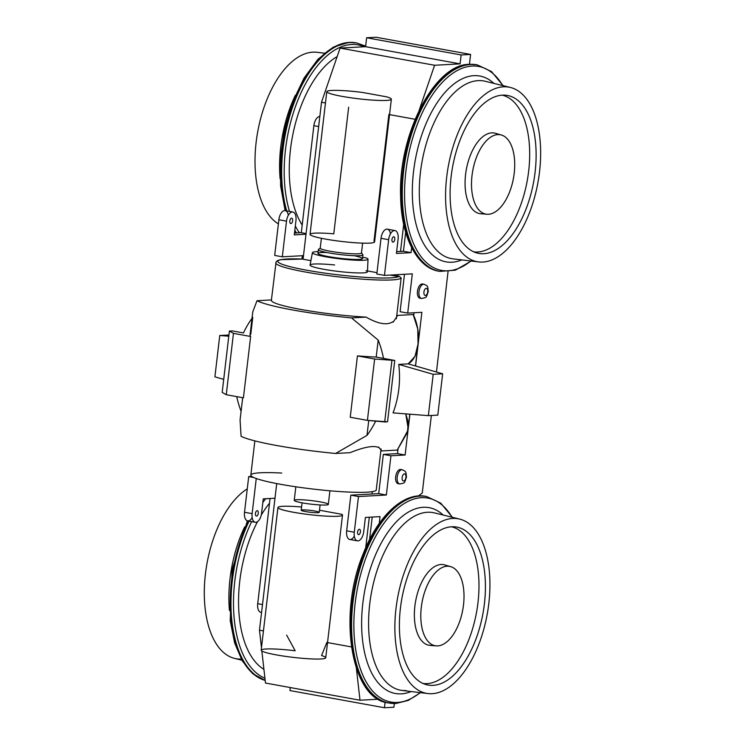 <?xml version="1.0" encoding="UTF-8"?>
<svg xmlns="http://www.w3.org/2000/svg" width="745" height="745" viewBox="0 0 745 745"><rect width="100%" height="100%" fill="white"/><g stroke="black" fill="none" stroke-linecap="round" stroke-linejoin="round"><path stroke-width="1.12" d="M276.712 483.57L259.483 630.205L263.441 630.931L259.483 630.205L276.712 483.57M319.493 510.241L341.899 514.32A32.501 3.399 -173.3 0 1 342.504 515.084A32.501 3.399 -173.3 0 1 309.827 514.665A32.501 3.399 -173.3 0 1 277.941 507.503A32.501 3.399 -173.3 0 1 301.585 507A32.501 3.399 -173.3 0 0 278.909 508.49A32.501 3.399 -173.3 0 0 317.249 515.447A32.501 3.399 -173.3 0 0 341.899 514.32L319.493 510.241M351.389 646.911L327.53 642.581L351.389 646.911M365.702 547.826L369.297 517.216L365.702 547.826M357.395 540.842L349.768 539.454A9.033 4.638 100.3 0 1 346.658 530.831L354.285 532.219A9.033 4.638 100.3 0 0 357.395 540.842A9.033 4.638 100.3 0 0 363.728 531.697A9.033 4.638 100.3 0 1 357.954 540.879A9.033 4.638 100.3 0 1 354.285 532.219L346.658 530.831L350.848 495.155L358.475 496.543L354.285 532.219L358.475 496.543L350.848 495.155L378.721 493.637L386.348 495.025L358.475 496.543L386.348 495.025L378.721 493.637L383.33 454.394L390.948 455.782L386.348 495.025L390.948 455.782L383.33 454.394L397.504 453.621L398.007 449.356L397.504 453.621L405.122 455.009L390.948 455.782L405.122 455.009L409.918 414.201L405.122 455.009L397.504 453.621L383.33 454.394L378.721 493.637L372.025 494L372.304 491.653L372.025 494L350.848 495.155L346.658 530.831A9.033 4.638 100.3 0 0 348.772 539.035A9.033 4.638 100.3 0 0 354.303 536.149M401.155 277.978L396.359 318.758L401.155 277.978A63.204 6.603 -173.3 0 1 335.902 276.563A63.204 6.603 -173.3 0 1 275.771 262.855A63.204 6.603 -173.3 0 0 335.902 276.563A63.204 6.603 -173.3 0 0 401.155 277.978L399.208 276.311L401.155 277.978M254.855 440.882L250.842 475.105A63.204 6.603 -173.3 0 0 310.963 488.813A63.204 6.603 -173.3 0 0 376.216 490.229L381.067 448.937L376.216 490.229A63.204 6.603 -173.3 0 1 280.539 484.287A63.204 6.603 -173.3 0 1 281.703 473.047M413.708 315.647L414.052 312.742L413.708 315.647M400.093 311.708L404.488 274.281L400.093 311.708L407.711 313.096L400.093 311.708M397.793 274.644L397.588 276.404L399.208 276.311A61.397 6.416 -173.3 0 1 307.462 270.351A61.397 6.416 -173.3 0 1 303.085 259.064A61.397 6.416 -173.3 0 0 307.462 270.351A61.397 6.416 -173.3 0 0 399.208 276.311L390.222 275.063L397.588 276.404L397.793 274.644M407.804 430.554L397.243 450.092L381.775 450.939L378.525 447.019A88.553 75.422 86.9 0 1 378.162 447.326C373.031 445.38 363.69 447.158 350.131 452.671C363.69 447.158 373.031 445.38 378.162 447.326A88.553 75.422 86.9 0 0 378.525 447.019L381.775 450.939L397.243 450.092L407.45 432.277L408.335 422.443L405.764 413.875L408.139 428.31M413.168 314.539L397.7 315.386L413.168 314.539C421.26 330.054 420.553 356.808 408.185 363.877L398.743 364.398A88.553 75.422 -93.1 0 1 393.043 412.87A88.553 75.422 -93.1 0 0 398.743 364.398L433.199 374.307L398.743 364.398L408.185 363.877L442.651 373.794L433.199 374.307L428.347 415.645L393.043 412.87L428.347 415.645L433.199 374.307L442.651 373.794L408.185 363.877L415.012 356.361L418.038 344.097L417.777 329.057L413.168 314.539M437.79 415.123L442.651 373.794L437.79 415.123L428.347 415.645L437.79 415.123M335.604 453.463L350.131 452.671L335.604 453.463L366.996 435.378L335.604 453.463A81.261 8.493 6.7 0 1 241.082 436.281A81.261 8.493 6.7 0 0 335.604 453.463M252.769 317.323L250.776 334.272A81.261 8.493 6.7 0 0 250.637 336.479A81.261 8.493 6.7 0 1 250.022 335.25L252.779 311.838L257.006 300.719A81.261 8.493 6.7 0 0 351.528 317.91L378.19 340.12L376.197 357.069L383.498 358.401L376.197 357.069A81.261 8.493 -173.3 0 1 357.442 355.896L374.623 359.025L394.748 360.44L383.498 358.401A88.553 75.422 -93.1 0 0 378.19 340.12L376.197 357.069A81.261 8.493 -173.3 0 1 357.442 355.896L374.623 359.025L394.748 360.44L383.498 358.401A88.553 75.422 -93.1 0 0 378.19 340.12L351.528 317.91L366.056 317.109C378.171 324.001 387.121 325.528 392.913 321.71A88.553 75.422 -93.1 0 1 393.192 322.138L397.7 315.386L393.192 322.138A88.553 75.422 -93.1 0 0 392.913 321.71C387.121 325.528 378.171 324.001 366.056 317.109A63.204 6.603 -173.3 0 1 301.073 309.492A63.204 6.603 -173.3 0 1 271.534 299.928M375.648 421.13A88.553 75.422 86.9 0 1 366.996 435.378L368.747 420.497L366.996 435.378A88.553 75.422 86.9 0 0 375.648 421.13M357.442 355.896L350.234 417.256L367.415 420.376L387.54 421.8L394.748 360.44L387.54 421.8L384.699 421.959L391.907 360.599L384.699 421.959L367.415 420.376L374.623 359.025L367.415 420.376L350.234 417.256L357.442 355.896M252.769 311.838L257.006 300.719A81.261 8.493 6.7 0 0 351.528 317.91L366.056 317.109A63.204 6.603 -173.3 0 1 302.684 309.78A63.204 6.603 -173.3 0 1 271.376 300.31L276.097 261.886L277.559 260.573L280.437 259.67L303.085 259.046M257.006 300.719L271.413 299.937L257.006 300.719M250.637 336.479L243.429 397.839L226.247 394.71L222.187 392.41L229.395 331.05L232.226 330.901L243.475 332.94A88.553 75.422 86.9 0 1 252.006 318.357A88.553 75.422 86.9 0 0 243.475 332.94L232.226 330.901L229.395 331.05L222.187 392.41L226.247 394.71L233.455 333.36L229.395 331.05L233.455 333.36L226.247 394.71L243.429 397.839L250.637 336.479L233.455 333.36L250.637 336.479M240.067 420.012L241.082 436.281L240.067 420.012L242.693 397.7M372.211 517.058L369.557 539.641L372.211 517.058M360.003 700.226L356.389 668.433L360.003 700.226L265.481 683.044L261.84 651L265.481 683.044L360.003 700.226L378.423 699.22L360.003 700.226M384.467 707.75L385.118 702.144L384.467 707.75L289.945 690.568L290.299 687.551L289.945 690.568L384.467 707.75L393.909 707.238L394.347 703.513L393.909 707.238L384.467 707.75M469.434 64.321L470.598 54.432L461.146 54.953L460.103 63.865L434.596 65.262L419.23 110.083L434.596 65.262L340.074 48.08L321.505 102.261L325.463 102.978L321.505 102.261L303.066 259.213L310.898 260.638L303.066 259.213L321.505 102.261L340.074 48.08L365.581 46.684L340.074 48.08L434.596 65.262L460.103 63.865L365.581 46.684L366.624 37.762L365.581 46.684L460.103 63.865L461.146 54.953L366.624 37.762L376.076 37.25L366.624 37.762L461.146 54.953L470.598 54.432L376.076 37.25L470.598 54.432L469.434 64.321M403.697 224.385L400.521 251.428L403.436 251.27L405.671 232.263L403.436 251.27L411.063 252.657L403.436 251.27L400.521 251.428L403.697 224.385M362.219 92.399L386.45 96.803A32.501 3.399 -173.3 0 1 369.837 99.904A32.501 3.399 -173.3 0 1 327.027 92.119A32.501 3.399 -173.3 0 1 362.219 92.399L386.45 96.803A32.501 3.399 -173.3 0 1 391.358 99.225A32.501 3.399 -173.3 0 1 358.68 98.806A32.501 3.399 -173.3 0 1 326.794 91.644A32.501 3.399 -173.3 0 1 362.219 92.399M415.095 119.275L389.551 114.628L415.095 119.275M388.871 114.507L373.99 241.147A32.501 3.399 -173.3 0 1 349.303 242.274A32.501 3.399 -173.3 0 1 310.982 235.299A32.501 3.399 -173.3 0 1 333.779 233.837L348.66 107.196M362.657 257.295L366.27 257.956A27.993 2.924 -173.3 0 1 368.021 259.204A27.993 2.924 -173.3 0 1 339.878 258.86A27.993 2.924 -173.3 0 1 312.425 252.667A27.993 2.924 -173.3 0 1 318.134 251.605A27.993 2.924 -173.3 0 0 336.116 258.394A27.993 2.924 -173.3 0 0 366.27 257.956L362.657 257.295M367.49 270.929L376.989 272.661L367.49 270.929M497.79 134.603A40.323 20.702 100.3 0 0 472.498 195.348A40.323 20.702 100.3 0 0 509.04 193.346A40.323 20.702 100.3 0 0 497.79 134.603A40.323 20.702 100.3 0 0 472.19 174.2A40.323 20.702 100.3 0 0 486.979 214.243A40.323 20.702 100.3 0 0 513.482 178.139A40.323 20.702 100.3 0 0 501.376 135.003A40.323 20.702 100.3 0 0 497.79 134.603M501.376 135.003L495.416 133.281A40.956 21.028 100.3 0 0 491.765 132.871A40.956 21.028 100.3 0 0 465.765 173.082A40.956 21.028 100.3 0 0 480.776 213.759L486.979 214.243M473.708 251.829A79.641 40.891 100.3 0 0 527.246 180.635A79.641 40.891 100.3 0 0 502.186 95.164A79.641 40.891 100.3 0 1 527.246 180.635A79.641 40.891 100.3 0 1 473.708 251.829M498.312 134.584A40.956 21.028 100.3 0 0 491.765 132.871A40.956 21.028 100.3 0 0 465.411 176.081A40.956 21.028 100.3 0 0 483.961 213.564M502.428 95.146A80.274 41.217 100.3 0 0 452.085 169.813A80.274 41.217 100.3 0 0 476.651 252.918A80.274 41.217 100.3 0 0 533.662 181.808A80.274 41.217 100.3 0 0 505.324 95.183A80.274 41.217 100.3 0 0 502.428 95.146A80.274 41.217 100.3 0 0 452.085 216.069A80.274 41.217 100.3 0 0 524.825 212.083A80.274 41.217 100.3 0 0 502.428 95.146M503.406 86.811A88.711 45.547 100.3 0 0 447.773 220.446A88.711 45.547 100.3 0 0 528.158 216.041A88.711 45.547 100.3 0 0 503.406 86.811A88.711 45.547 100.3 0 0 447.214 172.998A88.711 45.547 100.3 0 0 478.653 261.923A88.711 45.547 100.3 0 0 537.927 182.581A88.711 45.547 100.3 0 0 510.372 87.454A88.711 45.547 100.3 0 0 503.406 86.811M478.15 80.628A90.285 46.358 100.3 0 0 420.953 168.351A90.285 46.358 100.3 0 0 452.96 258.86A90.285 46.358 100.3 0 1 420.953 168.351A90.285 46.358 100.3 0 1 478.15 80.628A90.285 46.358 100.3 0 1 485.246 81.279A90.285 46.358 100.3 0 0 478.15 80.628M473.894 75.664A94.438 48.49 100.3 0 0 412.693 180.765A94.438 48.49 100.3 0 0 461.816 259.912A94.438 48.49 100.3 0 1 412.693 180.765A94.438 48.49 100.3 0 1 473.894 75.664A94.438 48.49 100.3 0 1 493.898 83.403A94.438 48.49 100.3 0 0 473.894 75.664M472.134 66.054A103.648 53.221 100.3 0 0 404.563 192.34A103.648 53.221 100.3 0 0 470.877 260.992A103.648 53.221 100.3 0 1 404.563 192.34A103.648 53.221 100.3 0 1 472.134 66.054A103.648 53.221 100.3 0 1 502.763 85.582A103.648 53.221 100.3 0 0 472.134 66.054M477.368 64.899A104.952 53.891 100.3 0 0 477.303 64.89A104.952 53.891 100.3 0 0 470.71 64.48A104.952 53.891 100.3 0 0 404.461 164.822A104.952 53.891 100.3 0 0 439.755 271.404L455.372 270.165L471.222 261.039M469.927 64.34A104.952 53.891 100.3 0 0 403.678 164.682A104.952 53.891 100.3 0 0 438.973 271.264C417.144 267.911 401.136 237.012 400.614 196.531C398.072 134.296 434.866 63.716 469.583 64.321L476.521 64.74A104.952 53.891 100.3 0 0 469.927 64.34A104.952 53.891 100.3 0 0 403.678 164.682A104.952 53.891 100.3 0 0 438.973 271.264L439.755 271.404A104.952 53.891 100.3 0 1 404.461 164.822A104.952 53.891 100.3 0 1 470.71 64.48A104.952 53.891 100.3 0 1 477.303 64.89L476.521 64.74A104.952 53.891 100.3 0 0 469.927 64.34M394.98 230.568A9.033 4.638 -79.7 0 1 398.091 239.192A9.033 4.638 -79.7 0 0 394.412 230.531A9.033 4.638 -79.7 0 0 388.648 239.704A9.033 4.638 -79.7 0 1 394.98 230.568L387.363 229.181A9.033 4.638 -79.7 0 0 381.021 238.316L388.648 239.704L384.457 275.38L388.648 239.704L381.021 238.316L376.83 273.992L384.457 275.38L412.32 273.853L407.711 313.096L421.884 312.313L415.58 366.009L421.884 312.313L407.711 313.096L412.32 273.853L384.457 275.38L376.83 273.992L381.021 238.316A9.033 4.638 -79.7 0 1 385.687 229.441A9.033 4.638 -79.7 0 1 390.445 233.874M396.629 251.642L400.521 251.428L396.629 251.642M448.024 271.729L436.468 372.016L448.024 271.729M431.355 415.477L422.247 493.06L418.308 495.984L422.247 493.06L431.355 415.477M398.091 239.192L396.415 253.458L411.063 252.657L411.65 247.657L411.063 252.657L396.415 253.458L398.091 239.192M393.686 236.77A2.71 1.388 100.3 0 0 391.972 239.359A2.71 1.388 100.3 0 0 392.885 242.116A2.71 1.388 100.3 0 0 394.738 239.694A2.71 1.388 100.3 0 0 393.854 236.78A2.71 1.388 100.3 0 0 393.686 236.77A2.71 1.388 100.3 0 0 391.982 240.849A2.71 1.388 100.3 0 0 394.44 240.719A2.71 1.388 100.3 0 0 393.686 236.77M420.748 298.177A7.226 3.706 -79.7 0 1 417.6 290.42A7.226 3.706 -79.7 0 1 423.272 284.273M363.728 531.697L365.404 517.43L380.052 516.63L379.252 523.446L380.052 516.63L365.404 517.43L363.728 531.697M401.481 469.769A7.226 3.706 100.3 0 0 395.809 475.915A7.226 3.706 100.3 0 0 398.957 483.673M358.69 534.631A2.71 1.388 -79.7 0 1 357.935 530.691A2.71 1.388 -79.7 0 1 360.394 530.552A2.71 1.388 -79.7 0 1 358.69 534.631A2.71 1.388 -79.7 0 1 358.522 534.621A2.71 1.388 -79.7 0 1 357.637 531.707A2.71 1.388 -79.7 0 1 359.49 529.295A2.71 1.388 -79.7 0 1 360.403 532.042A2.71 1.388 -79.7 0 1 358.69 534.631M427.714 291.817A3.613 1.853 -79.7 0 1 424.51 295.057A3.613 1.853 -79.7 0 1 425.237 288.883A3.613 1.853 -79.7 0 1 427.714 291.817A3.613 1.853 -79.7 0 1 424.51 295.057A3.613 1.853 -79.7 0 1 425.237 288.883A3.613 1.853 -79.7 0 1 427.714 291.817M421.484 298.475A7.226 3.706 -79.7 0 1 419.118 290.699A7.226 3.706 -79.7 0 1 424.063 284.255A7.226 3.706 -79.7 0 0 419.118 290.699A7.226 3.706 -79.7 0 0 421.484 298.475C427.49 297.348 425.991 297.581 428.245 291.686C427.76 284.925 427.36 286.08 424.063 284.255L422.536 283.985A7.226 3.706 -79.7 0 0 417.6 290.42A7.226 3.706 -79.7 0 0 419.957 298.196L421.484 298.475M326.85 642.451L321.561 655.563A32.501 3.399 -173.3 0 1 303.783 658.422A32.501 3.399 -173.3 0 1 261.476 650.73A32.501 3.399 -173.3 0 1 295.188 650.767L286.639 635.14M261.467 647.712L259.483 630.205L261.467 647.712M437.725 645.896A40.323 20.702 -79.7 0 1 426.475 587.153A40.323 20.702 -79.7 0 1 463.017 585.151A40.323 20.702 -79.7 0 1 437.725 645.896A40.323 20.702 -79.7 0 1 436.272 645.878A40.323 20.702 -79.7 0 1 422.033 602.36A40.323 20.702 -79.7 0 1 450.678 566.638A40.323 20.702 -79.7 0 1 463.017 608.386A40.323 20.702 -79.7 0 1 437.725 645.896M436.272 645.878L430.079 645.394A40.956 21.028 -79.7 0 1 415.617 601.196A40.956 21.028 -79.7 0 1 444.709 564.915L450.678 566.638M427.071 683.621A79.641 40.891 -79.7 0 1 423.002 683.463A79.641 40.891 -79.7 0 0 427.071 683.621A79.641 40.891 -79.7 0 0 477.191 608.395A79.641 40.891 -79.7 0 0 451.479 526.789A79.641 40.891 -79.7 0 1 477.191 608.395A79.641 40.891 -79.7 0 1 427.071 683.621M431.551 645.412A40.956 21.028 -79.7 0 1 415.924 599.613A40.956 21.028 -79.7 0 1 447.615 566.219M433.087 685.353A80.274 41.217 -79.7 0 1 425.944 684.543A80.274 41.217 -79.7 0 1 401.853 598.691A80.274 41.217 -79.7 0 1 454.618 526.808A80.274 41.217 -79.7 0 1 484.054 606.532A80.274 41.217 -79.7 0 1 433.087 685.353A80.274 41.217 -79.7 0 1 410.691 568.407A80.274 41.217 -79.7 0 1 483.43 564.431A80.274 41.217 -79.7 0 1 433.087 685.353M432.109 693.688A88.711 45.547 -79.7 0 1 407.357 564.449A88.711 45.547 -79.7 0 1 487.742 560.054A88.711 45.547 -79.7 0 1 432.109 693.688A88.711 45.547 -79.7 0 1 427.956 693.558A88.711 45.547 -79.7 0 1 397.588 597.918A88.711 45.547 -79.7 0 1 459.674 519.088A88.711 45.547 -79.7 0 1 487.891 610.248A88.711 45.547 -79.7 0 1 432.109 693.688M406.491 690.624A90.285 46.358 -79.7 0 1 402.253 690.485A90.285 46.358 -79.7 0 1 371.355 593.15A90.285 46.358 -79.7 0 1 434.54 512.914A90.285 46.358 -79.7 0 0 371.355 593.15A90.285 46.358 -79.7 0 0 402.253 690.485L405.69 690.596M401.276 693.856A94.438 48.49 -79.7 0 1 366.41 582.851A94.438 48.49 -79.7 0 1 443.201 515.037A94.438 48.49 -79.7 0 0 366.41 582.851A94.438 48.49 -79.7 0 0 401.276 693.856A94.438 48.49 -79.7 0 0 411.11 691.546A94.438 48.49 -79.7 0 1 401.276 693.856M397.374 702.442A103.648 53.221 -79.7 0 1 361.958 569.823A103.648 53.221 -79.7 0 1 452.057 517.216A103.648 53.221 -79.7 0 0 361.958 569.823A103.648 53.221 -79.7 0 0 397.374 702.442A103.648 53.221 -79.7 0 0 420.171 692.626A103.648 53.221 -79.7 0 1 397.374 702.442M420.515 692.664L408.26 700.412L395.986 703.466L388.275 702.898A104.952 53.891 -79.7 0 1 354.024 589.993A104.952 53.891 -79.7 0 1 425.814 496.375L426.596 496.515A104.952 53.891 -79.7 0 0 354.806 590.142A104.952 53.891 -79.7 0 0 389.058 703.038A104.952 53.891 -79.7 0 0 395.651 703.448A104.952 53.891 -79.7 0 1 389.058 703.038A104.952 53.891 -79.7 0 1 354.806 590.142A104.952 53.891 -79.7 0 1 426.596 496.515L440.77 503.182L452.401 517.3M388.275 702.898A104.952 53.891 -79.7 0 1 354.024 589.993A104.952 53.891 -79.7 0 1 425.814 496.375C404.004 491.775 377.892 515.559 363.215 553.814C337.317 615.621 351.426 699.35 388.275 702.898M405.923 477.312A3.613 1.853 100.3 0 0 403.445 474.379A3.613 1.853 100.3 0 0 402.719 480.553A3.613 1.853 100.3 0 0 405.923 477.312A3.613 1.853 100.3 0 0 403.445 474.379A3.613 1.853 100.3 0 0 402.719 480.553A3.613 1.853 100.3 0 0 405.923 477.312M402.272 469.75A7.226 3.706 100.3 0 0 397.336 476.195A7.226 3.706 100.3 0 0 399.692 483.961C405.699 482.844 404.2 483.077 406.453 477.173C405.969 470.421 405.569 471.576 402.272 469.75A7.226 3.706 100.3 0 0 397.336 476.195A7.226 3.706 100.3 0 0 399.692 483.961L398.165 483.691A7.226 3.706 100.3 0 1 395.809 475.915A7.226 3.706 100.3 0 1 400.745 469.471L402.272 469.75M366.019 270.659A28.887 3.017 -173.3 0 1 346.118 272.232A28.887 3.017 -173.3 0 1 310.637 265.788A28.887 3.017 -173.3 0 1 334.635 264.959M368.021 259.204L367.453 271.795A28.887 3.017 -173.3 0 1 338.398 271.441A28.887 3.017 -173.3 0 1 310.06 265.052L312.425 252.667M354.983 255.908A22.443 2.347 -173.3 0 1 355.868 259.456A22.443 2.347 -173.3 0 1 323.311 255.535A22.443 2.347 -173.3 0 1 326.887 252.518M362.936 254.874A22.443 2.347 -173.3 0 1 340.381 254.585A22.443 2.347 -173.3 0 1 318.366 249.64L317.929 253.337A22.443 2.347 -173.3 0 0 339.944 258.282A22.443 2.347 -173.3 0 0 362.508 258.571L362.936 254.874M361.381 252.788A20.767 2.17 -173.3 0 1 340.595 252.76A20.767 2.17 -173.3 0 1 320.359 247.973M361.483 252.918L362.843 254.622A22.443 2.347 -173.3 0 1 340.381 254.585A22.443 2.347 -173.3 0 1 318.515 249.407L320.238 248.066M362.629 243.14L361.474 253.03A20.767 2.17 -173.3 0 1 340.595 252.76A20.767 2.17 -173.3 0 1 320.22 248.187L321.384 238.288M302.07 502.828L301.204 510.232A9.08 0.95 6.7 0 0 305.469 511.554A9.08 0.95 6.7 0 0 314.567 512.635A9.08 0.95 6.7 0 0 319.242 512.355L320.117 504.942M320.248 501.888A17.154 1.788 -173.3 0 1 319.326 504.905A17.154 1.788 -173.3 0 1 294.238 500.342A17.154 1.788 -173.3 0 1 320.248 501.888M329.905 490.787L328.312 504.374A17.154 1.788 -173.3 0 1 311.065 504.16A17.154 1.788 -173.3 0 1 294.238 500.379L295.83 486.783M391.358 99.225L374.595 241.911A32.501 3.399 -173.3 0 1 341.918 241.492A32.501 3.399 -173.3 0 1 310.032 234.33L326.794 91.644M342.504 515.084L325.742 657.779A32.501 3.399 -173.3 0 1 293.064 657.36A32.501 3.399 -173.3 0 1 261.178 650.189L277.941 507.503M305.469 511.554A9.08 0.95 6.7 0 0 319.242 512.374A9.08 0.95 6.7 0 0 305.962 509.962A9.08 0.95 6.7 0 0 305.469 511.554M236.733 396.619A88.553 75.422 -93.1 0 0 241.091 411.324A88.553 75.422 -93.1 0 1 236.733 396.619M219.766 335.501L228.79 336.219L219.766 335.501L214.905 376.84L223.714 379.373L214.905 376.84L219.766 335.501L228.929 335.008L219.766 335.501M312.835 52.169A88.711 45.547 100.3 0 0 258.319 128.568A88.711 45.547 100.3 0 0 278.388 223.891A88.711 45.547 100.3 0 1 258.319 128.568A88.711 45.547 100.3 0 1 312.835 52.169A88.711 45.547 100.3 0 1 316.998 52.299L324.429 53.184M295.318 95.332A90.285 46.358 100.3 0 0 280.129 178.856A90.285 46.358 100.3 0 1 295.318 95.332M349.303 42.409A104.952 53.891 100.3 0 0 293.446 102.438A104.952 53.891 100.3 0 0 285.903 210.733A104.952 53.891 100.3 0 1 293.446 102.438A104.952 53.891 100.3 0 1 349.303 42.409A104.952 53.891 100.3 0 1 355.896 42.819A104.952 53.891 100.3 0 0 349.303 42.409M294.703 231.239A104.952 53.891 100.3 0 0 295.839 232.999A104.952 53.891 100.3 0 1 294.703 231.239M350.085 42.549A104.952 53.891 100.3 0 0 294.228 102.577A104.952 53.891 100.3 0 0 286.685 210.872A104.952 53.891 100.3 0 1 294.228 102.577A104.952 53.891 100.3 0 1 350.085 42.549A104.952 53.891 100.3 0 1 356.678 42.959A104.952 53.891 100.3 0 0 350.085 42.549M294.815 230.28A104.952 53.891 100.3 0 0 296.501 232.962A104.952 53.891 100.3 0 1 294.815 230.28M351.547 44.477A103.313 53.044 100.3 0 0 296.296 104.272A103.313 53.044 100.3 0 0 289.498 211.384A103.313 53.044 100.3 0 1 296.296 104.272A103.313 53.044 100.3 0 1 351.547 44.477A103.313 53.044 100.3 0 1 364.203 46.758A103.313 53.044 100.3 0 0 351.547 44.477M295.318 225.996A103.313 53.044 100.3 0 0 299.416 232.803A103.313 53.044 100.3 0 1 295.318 225.996M337.15 56.611A95.928 49.254 100.3 0 0 293.083 133.364A95.928 49.254 100.3 0 0 302.191 225.046A95.928 49.254 100.3 0 1 293.083 133.364A95.928 49.254 100.3 0 1 337.15 56.611M291.537 218.201A2.71 1.388 100.3 0 0 289.842 222.28A2.71 1.388 100.3 0 0 292.291 222.15A2.71 1.388 100.3 0 0 291.537 218.201A2.71 1.388 100.3 0 0 289.824 220.79A2.71 1.388 100.3 0 0 290.736 223.547A2.71 1.388 100.3 0 0 292.589 221.125A2.71 1.388 100.3 0 0 291.705 218.21A2.71 1.388 100.3 0 0 291.537 218.201M294.275 234.889L305.999 234.247L294.275 234.889L295.951 220.622L294.275 234.889M288.296 215.305A9.033 4.638 -79.7 0 0 283.547 210.863A9.033 4.638 -79.7 0 0 278.872 219.747L286.499 221.135L282.308 256.811L274.691 255.423L278.872 219.747L274.691 255.423L282.308 256.811L303.485 255.647L282.308 256.811L286.499 221.135A9.033 4.638 -79.7 0 1 292.273 211.962A9.033 4.638 -79.7 0 1 295.951 220.622A9.033 4.638 -79.7 0 0 292.841 211.999L285.214 210.612A9.033 4.638 -79.7 0 0 278.872 219.747L286.499 221.135A9.033 4.638 -79.7 0 1 292.841 211.999M301.958 258.999L302.34 255.712L301.958 258.999M301.297 232.701L306.074 233.567L301.297 232.701L313.869 125.682L318.646 126.557L313.869 125.682A9.033 4.638 -79.7 0 1 319.829 116.509A9.033 4.638 -79.7 0 0 313.869 125.682L301.297 232.701L294.48 233.073L301.297 232.701M261.57 612.455L260.825 612.316A9.033 4.638 100.3 0 1 257.714 603.692L262.491 604.558L257.714 603.692L270.072 498.489L257.714 603.692A9.033 4.638 100.3 0 0 261.579 612.334M255.246 522.273A9.033 4.638 100.3 0 0 261.588 513.128A9.033 4.638 100.3 0 1 255.814 522.31A9.033 4.638 100.3 0 1 252.136 513.65A9.033 4.638 100.3 0 0 255.246 522.273L247.619 520.885A9.033 4.638 100.3 0 1 244.518 512.262L252.136 513.65L256.261 478.514L252.136 513.65L244.518 512.262L248.709 476.586L253.691 477.498L248.709 476.586L251.754 476.428L248.709 476.586L244.518 512.262A9.033 4.638 100.3 0 0 246.623 520.466A9.033 4.638 100.3 0 0 252.164 517.579M241.212 659.055A88.711 45.547 -79.7 0 1 204.4 587.349A88.711 45.547 -79.7 0 1 247.256 488.888A88.711 45.547 -79.7 0 0 204.745 581.007A88.711 45.547 -79.7 0 0 234.573 658.403L241.846 660.182M229.432 610.49A90.285 46.358 -79.7 0 1 244.611 526.966A90.285 46.358 -79.7 0 0 229.432 610.49M265.183 680.399A104.952 53.891 -79.7 0 1 248.281 521.006A104.952 53.891 -79.7 0 0 265.183 680.399L252.657 673.638L242.246 660.88L234.61 642.879L230.224 620.753L232.105 569.823L247.396 520.829M265.173 680.306A104.952 53.891 -79.7 0 1 249.063 521.146A104.952 53.891 -79.7 0 0 265.173 680.306M264.931 678.211A103.313 53.044 -79.7 0 1 251.652 521.621A103.313 53.044 -79.7 0 0 264.931 678.211M262.836 502.521A103.313 53.044 -79.7 0 1 265.658 498.731A103.313 53.044 -79.7 0 0 262.836 502.521M263.926 669.345A95.928 49.254 -79.7 0 1 257.528 521.658A95.928 49.254 -79.7 0 0 263.926 669.345M261.253 515.056A95.928 49.254 -79.7 0 1 269.513 503.248A95.928 49.254 -79.7 0 0 261.253 515.056M256.55 516.062A2.71 1.388 -79.7 0 1 255.786 512.122A2.71 1.388 -79.7 0 1 258.245 511.983A2.71 1.388 -79.7 0 1 256.55 516.062A2.71 1.388 -79.7 0 1 256.373 516.052A2.71 1.388 -79.7 0 1 255.488 513.137A2.71 1.388 -79.7 0 1 257.342 510.725A2.71 1.388 -79.7 0 1 258.254 513.473A2.71 1.388 -79.7 0 1 256.55 516.062M261.588 513.128L263.264 498.861L274.989 498.219L263.264 498.861L261.588 513.128M408.195 427.891L409.797 414.192M415.468 365.972L417.973 344.618M510.372 87.454L485.246 81.279M478.653 261.923L452.96 258.86M503.108 85.666L491.476 71.548L477.303 64.89M459.674 519.088L434.54 512.914M427.956 693.558L402.253 690.485M295.365 233.027L294.62 231.928M285.121 210.593L280.614 185.961L280.399 158.257L284.478 129.593L292.552 102.186L303.988 78.16L317.91 59.321L333.294 47.112L348.958 42.391L356.678 42.959L365.646 46.134"/></g></svg>
